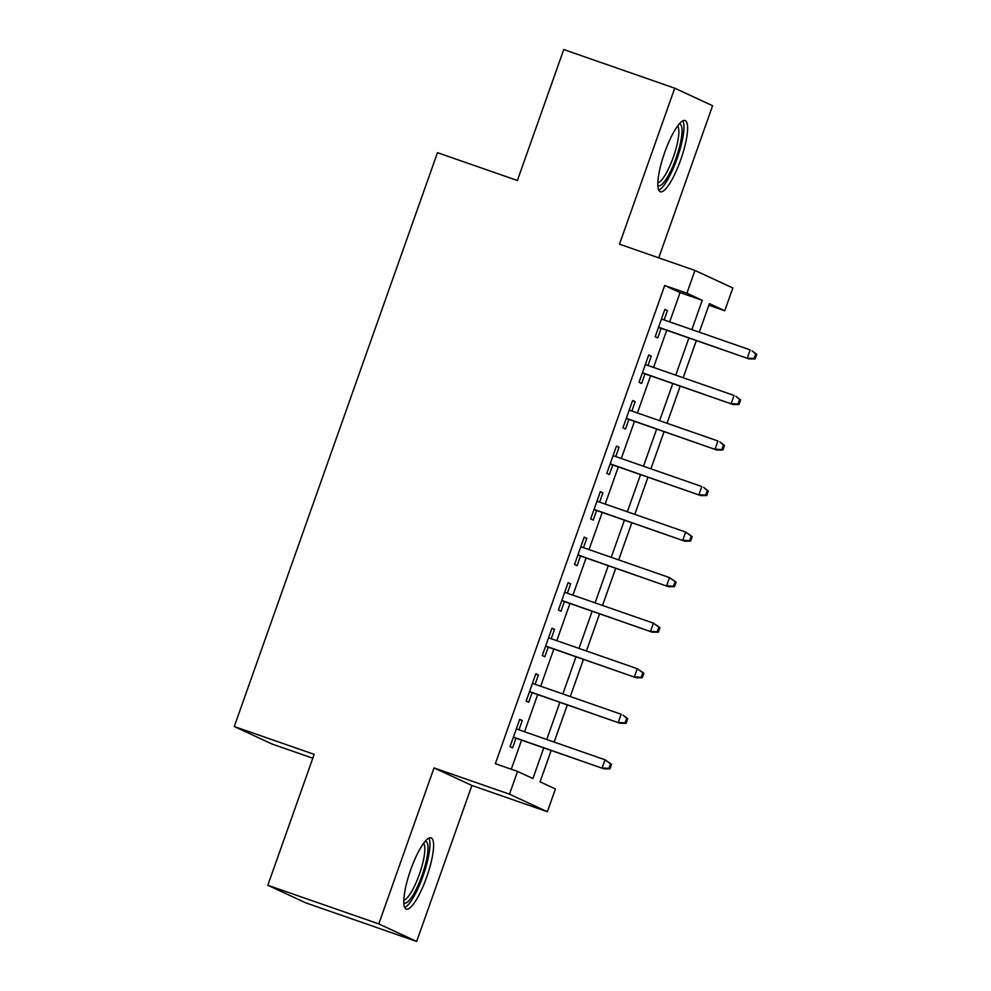 <?xml version="1.0" encoding="UTF-8"?>
<svg xmlns="http://www.w3.org/2000/svg" width="991" height="991" viewBox="0 0 991 991"><rect width="100%" height="100%" fill="white"/><g stroke="black" fill="none" stroke-linecap="round" stroke-linejoin="round"><path stroke-width="1.49" d="M426.675 877.171A37.695 8.758 109.2 0 0 431.085 837.878A37.695 8.758 109.2 0 0 410.708 869.776A37.695 8.758 109.2 0 0 406.298 909.069A37.695 8.758 109.2 0 0 426.675 877.171M680.693 159.861A37.695 8.758 109.2 0 0 685.091 120.555A37.695 8.758 109.2 0 0 664.713 152.465A37.695 8.758 109.2 0 0 660.316 191.759A37.695 8.758 109.2 0 0 680.693 159.861M551.182 750.472L540.07 781.849L555.431 788.96L547.366 811.728L509.485 794.187L517.55 771.419L532.91 778.53L543.762 747.883M471.902 785.467L434.021 767.926L378.785 923.909L267.805 885.273L305.686 902.813L416.666 941.45L471.902 785.467L547.366 811.728M312.797 758.214L272.141 744.068L234.272 726.527L437.477 152.676L517.389 180.486L563.755 49.55L674.735 88.187L619.486 244.17L694.951 270.444L732.832 287.985L724.768 310.753L709.42 303.642L699.299 332.196M658.742 257.833L712.603 105.727L674.735 88.187M708.862 305.216L724.768 310.753M378.785 923.909L416.666 941.45M518.962 729.834L522.269 720.494L519.718 719.305L510.031 746.632L512.595 747.821L515.989 738.221M535.09 684.285L538.398 674.958L535.834 673.769L526.159 701.095L528.723 702.272L532.117 692.672M551.219 638.749L554.526 629.409L551.962 628.22L542.288 655.547L544.852 656.736L548.246 647.135M567.347 593.2L570.655 583.86L568.091 582.683L558.416 610.01L560.98 611.187L564.375 601.587M583.476 547.664L586.783 538.324L584.219 537.134L574.545 564.461L577.109 565.65L580.503 556.05M599.605 502.115L602.912 492.775L600.348 491.598L590.673 518.912L593.237 520.102L596.632 510.501M615.733 456.578L619.041 447.238L616.476 446.049L606.802 473.376L609.366 474.565L612.76 464.965M631.862 411.03L635.169 401.689L632.605 400.5L622.93 427.827L625.494 429.016L628.889 419.416M647.99 365.481L651.298 356.141L648.733 354.964L639.059 382.291L641.623 383.467L645.017 373.867M669.681 321.877L680.049 292.593L664.701 285.482L495.351 763.689L517.55 771.419M511.269 769.239L521.563 740.166M524.536 731.767L537.692 694.617M540.665 686.23L553.82 649.068M556.793 640.682L569.949 603.531M572.922 595.145L586.077 557.983M589.05 549.596L602.206 512.446M605.167 504.06L618.334 466.897M621.295 458.511L634.463 421.348M637.424 412.962L650.592 375.812M653.552 367.426L666.72 330.263M664.119 319.944L667.426 310.604L664.862 309.415L655.187 336.742L657.739 337.931L661.146 328.331M434.021 767.926L509.485 794.187M664.701 285.482L686.899 293.212L694.951 270.444M267.805 885.273L314.172 754.337L234.272 726.527M696.339 340.582L683.183 377.732M680.21 386.118L667.054 423.281M664.081 431.667L650.926 468.817M647.953 477.204L634.797 514.366M631.824 522.753L618.669 559.915M615.696 568.301L602.54 605.451M599.567 613.838L586.412 651M583.439 659.387L570.283 696.537M567.31 704.923L554.155 742.086M691.879 329.607L702.247 300.323L686.899 293.212M546.735 739.497L559.89 702.346M562.851 693.96L576.019 656.798M578.979 648.411L592.147 611.261M595.108 602.862L608.276 565.712M611.236 557.326L624.404 520.164M627.365 511.777L640.52 474.627M643.493 466.241L656.649 429.078M659.622 420.692L672.778 383.542M675.751 375.155L688.906 337.993M680.049 292.593L702.247 300.323M664.775 309.675L667.426 310.604M648.647 355.224L651.298 356.141M632.518 400.773L635.169 401.689M616.39 446.309L619.041 447.238M600.261 491.858L602.912 492.775M584.133 537.395L586.783 538.324M568.004 582.943L570.655 583.86M551.876 628.48L554.526 629.409M535.747 674.029L538.398 674.958M519.618 719.577L522.269 720.494M658.495 327.402L749.109 358.953L658.557 327.216M754.089 358.469L755.117 358.953L756.728 354.394L755.712 353.923L754.089 358.469L747.264 358.098L750.175 349.897L661.468 319.015M755.712 353.923L752.02 350.752L756.728 354.394M749.109 358.953L755.117 358.953M679.194 124.011A32.616 7.581 -70.8 0 1 676.06 158.126A32.616 7.581 -70.8 0 1 657.826 185.379M657.826 182.753A30.201 7.024 109.2 0 0 673.335 157.111A30.201 7.024 109.2 0 0 677.559 126.08M658.742 190.148A37.447 8.708 109.2 0 0 677.088 158.597A37.447 8.708 109.2 0 0 682.861 120.852M425.176 841.334A32.616 7.581 -70.8 0 1 425.102 865.651A32.616 7.581 -70.8 0 1 409.159 900.46A32.616 7.581 -70.8 0 1 403.808 902.69M403.82 900.063A30.201 7.024 109.2 0 0 407.388 897.598A30.201 7.024 109.2 0 0 421.324 868.265A30.201 7.024 109.2 0 0 423.541 843.391M404.724 907.459A37.447 8.708 109.2 0 0 408.28 904.647A37.447 8.708 109.2 0 0 425.089 869.813A37.447 8.708 109.2 0 0 428.855 838.163M642.366 372.95L732.981 404.489L642.428 372.765M737.973 404.018L738.989 404.489L740.599 399.943L739.583 399.46L737.973 404.018L731.147 403.647L734.046 395.446L645.339 364.564M739.583 399.46L735.892 396.301L740.599 399.943M732.981 404.489L738.989 404.489M626.238 418.487L716.852 450.038L626.3 418.301M721.844 449.567L722.86 450.038L724.471 445.479L723.455 445.009L721.844 449.567L715.019 449.183L717.918 440.983L629.211 410.101M723.455 445.009L719.763 441.837L724.471 445.479M716.852 450.038L722.86 450.038M610.109 464.036L700.724 495.587L610.171 463.85M705.716 495.104L706.732 495.574L708.342 491.028L707.326 490.545L705.716 495.104L698.89 494.732L701.789 486.531L613.082 455.649M707.326 490.545L703.635 487.386L708.342 491.028M700.724 495.587L706.732 495.574M593.981 509.585L684.595 541.123L594.043 509.386M689.587 540.652L690.603 541.123L692.226 536.565L691.198 536.094L689.587 540.652L682.762 540.268L685.661 532.068L596.954 501.198M691.198 536.094L685.661 532.068L692.226 536.565M684.595 541.123L690.603 541.123M577.852 555.121L668.467 586.672L577.914 554.935M673.459 586.189L674.475 586.672L676.097 582.113L675.069 581.643L673.459 586.189L666.633 585.817L669.532 577.617L580.825 546.735M675.069 581.643L669.532 577.617L676.097 582.113M668.467 586.672L674.475 586.672M561.724 600.67L652.351 632.208L561.798 600.472M657.33 631.738L658.346 632.208L659.969 627.65L658.941 627.179L657.33 631.738L650.505 631.354L653.403 623.166L564.697 592.284M658.941 627.179L653.403 623.166L659.969 627.65M652.351 632.208L658.346 632.208M545.595 646.206L636.222 677.757L545.669 646.021M641.202 677.274L642.218 677.757L643.84 673.199L642.812 672.728L641.202 677.274L634.376 676.903L637.275 668.702L548.568 637.82M642.812 672.728L637.275 668.702L643.84 673.199M636.222 677.757L642.218 677.757M529.467 691.755L620.093 723.294L529.541 691.569M625.073 722.823L626.101 723.294L627.712 718.748L626.684 718.264L625.073 722.823L618.248 722.451L621.146 714.251L532.44 683.369M626.684 718.264L622.992 715.106L627.712 718.748M620.093 723.294L626.101 723.294M513.338 737.292L603.965 768.843L513.412 737.106M608.945 768.372L609.973 768.843L611.583 764.284L610.555 763.813L608.945 768.372L602.119 767.988L605.018 759.787L516.311 728.905M610.555 763.813L605.018 759.787L611.583 764.284M603.965 768.843L609.973 768.843"/></g></svg>
